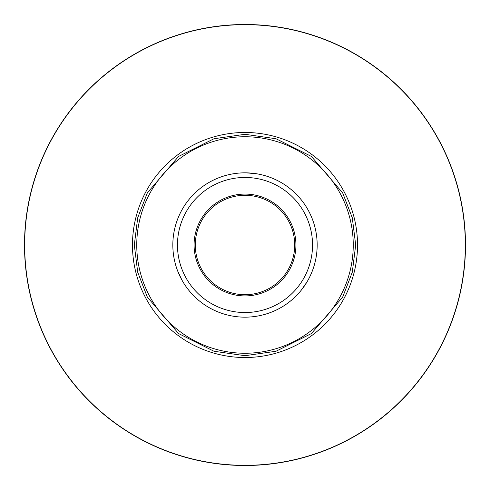 <?xml version="1.0" encoding="UTF-8"?>
<svg xmlns="http://www.w3.org/2000/svg" width="490" height="490" viewBox="0 0 490 490"><rect width="100%" height="100%" fill="white"/><g stroke="black" fill="none" stroke-linecap="round" stroke-linejoin="round"><path stroke-width="0.73" d="M177.692 271.025L181.949 280.102L177.692 271.025M301.191 290.276L306.924 282.056M172.835 245A72.165 72.165 0 0 0 245 317.165A72.165 72.165 0 0 0 317.165 245A72.165 72.165 0 0 0 245 172.835A72.165 72.165 0 0 0 172.835 245M177.466 245A67.534 67.534 0 0 0 245 312.534A67.534 67.534 0 0 0 312.534 245A67.534 67.534 0 0 0 245 177.466A67.534 67.534 0 0 0 177.466 245M194.083 245A50.917 50.917 0 0 0 245 295.917A50.917 50.917 0 0 0 295.917 245A50.917 50.917 0 0 0 245 194.083A50.917 50.917 0 0 0 194.083 245M195.29 245A49.711 49.711 0 0 0 245 294.711A49.711 49.711 0 0 0 294.711 245A49.711 49.711 0 0 0 245 195.29A49.711 49.711 0 0 0 195.29 245M353.247 245A108.247 108.247 0 0 1 245 353.247A108.247 108.247 0 0 1 136.753 245A108.247 108.247 0 0 1 245 136.753A108.247 108.247 0 0 1 353.247 245M246.127 172.847L256.111 173.699M245 355.691L275.993 351.263L311.413 333.555L342.669 297.087L352.286 272.244L355.691 245L352.286 217.756L342.669 192.913L311.413 156.445L275.993 138.737L245 134.309L214.007 138.737L178.587 156.445L147.331 192.913L137.715 217.756L134.309 245L137.715 272.244L147.331 297.087L178.587 333.555L214.007 351.263L245 355.691M245 24.5A220.5 220.5 0 0 0 24.5 245A220.5 220.5 0 0 0 245 465.5A220.5 220.5 0 0 0 465.5 245A220.5 220.5 0 0 0 245 24.5M132.478 245A112.522 112.522 0 0 0 245 357.522A112.522 112.522 0 0 0 357.522 245A112.522 112.522 0 0 0 245 132.478A112.522 112.522 0 0 0 132.478 245M245 465.329A220.329 220.329 0 0 1 24.672 245A220.329 220.329 0 0 1 245 24.672A220.329 220.329 0 0 1 465.329 245A220.329 220.329 0 0 1 245 465.329M24.5 245A220.5 220.5 0 0 0 245 465.5A220.5 220.5 0 0 0 465.5 245"/></g></svg>
